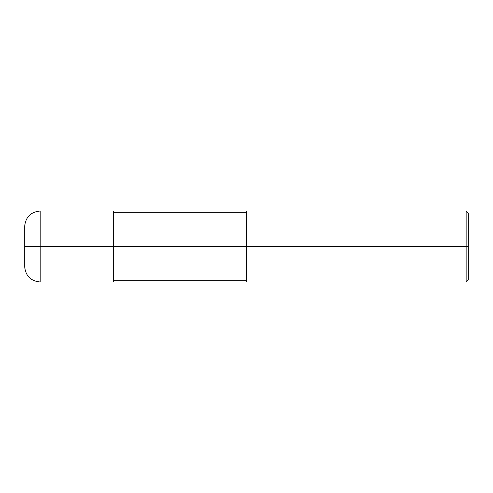 <?xml version="1.0" encoding="UTF-8"?>
<svg xmlns="http://www.w3.org/2000/svg" width="493" height="493" viewBox="0 0 493 493"><rect width="100%" height="100%" fill="white"/><g stroke="black" fill="none" stroke-linecap="round" stroke-linejoin="round"><path stroke-width="0.74" d="M113.39 246.5L113.39 281.996L113.39 211.004L113.39 246.5L40.179 246.5L40.179 211.004L40.179 246.5L24.65 246.5L24.65 226.534L24.65 266.466L24.65 246.5L40.179 246.5L40.179 211.004L40.179 281.996L40.179 246.5L40.179 281.996L40.179 246.5L113.39 246.5L113.39 281.996L113.39 246.5L246.5 246.5L113.39 246.5M468.35 246.5L468.35 279.777L468.35 213.222L468.35 246.5L466.131 246.5L466.131 211.004L466.131 246.5L246.5 246.5L246.5 211.004L246.5 281.996L246.5 246.5L466.131 246.5L466.131 211.004L466.131 281.996L466.131 246.5L466.131 281.996L466.131 246.5L468.35 246.5L468.35 279.777L468.35 246.5M113.39 211.004L40.179 211.004C30.745 211.922 25.568 217.099 24.65 226.534M113.39 281.996L40.179 281.996C30.745 281.078 25.568 275.901 24.65 266.466M113.39 212.335L246.5 212.335M246.5 211.004L466.131 211.004L468.35 213.222M113.39 280.665L246.5 280.665M246.5 281.996L466.131 281.996L468.35 279.777"/></g></svg>
